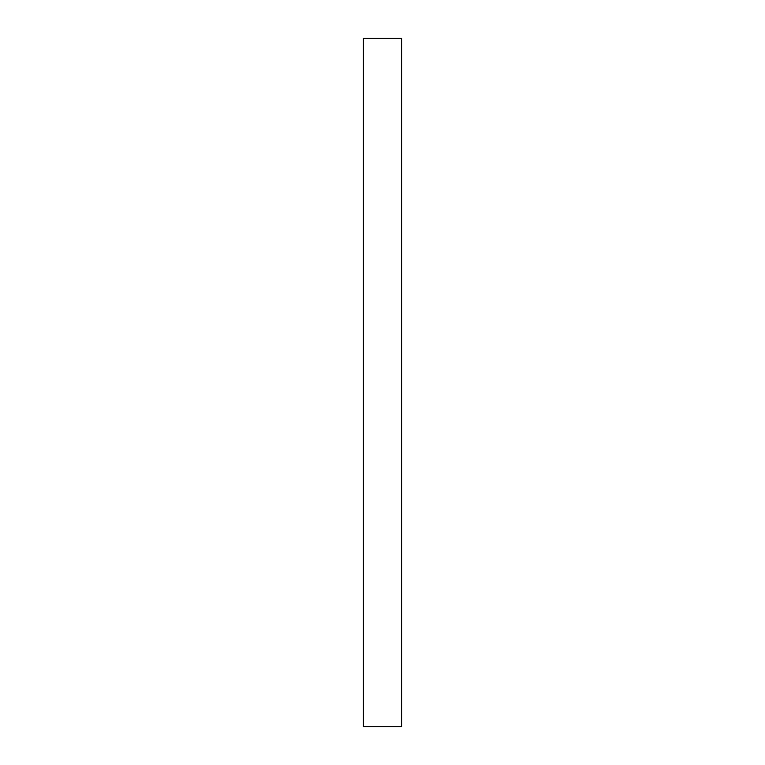 <?xml version="1.0" encoding="UTF-8"?>
<svg xmlns="http://www.w3.org/2000/svg" width="765" height="765" viewBox="0 0 765 765"><rect width="100%" height="100%" fill="white"/><g stroke="black" fill="none" stroke-linecap="round" stroke-linejoin="round"><path stroke-width="1.15" d="M401.635 38.25L401.635 726.75L401.615 38.25L401.615 726.75L363.365 726.75L363.365 38.25L401.615 38.25"/></g></svg>
